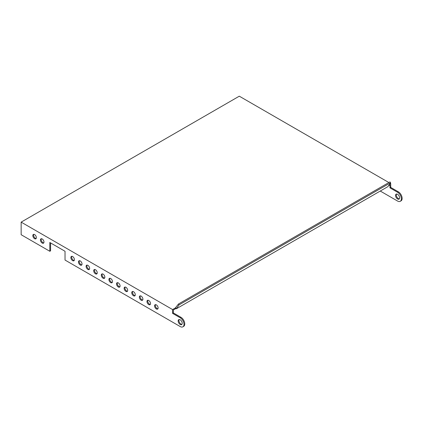 <?xml version="1.0" encoding="UTF-8"?>
<svg xmlns="http://www.w3.org/2000/svg" width="423" height="423" viewBox="0 0 423 423"><rect width="100%" height="100%" fill="white"/><g stroke="black" fill="none" stroke-linecap="round" stroke-linejoin="round"><path stroke-width="0.63" d="M175.878 307.653L175.878 308.531L176.322 308.785L179.077 304.867L178.416 304.047L175.371 307.949L175.371 308.827L175.878 308.531M176.322 308.785L387.865 186.654L390.625 182.731L389.964 181.911L178.416 304.047M390.625 182.731L179.077 304.867M173.345 312.925L172.584 313.369L172.584 309.557L21.15 222.128L21.15 234.723L49.814 251.273L49.814 242.485L65.031 251.273L65.031 260.06L180.193 326.545A5.383 3.109 -120 0 0 182.884 326.815A5.383 3.109 -120 0 0 183.709 322.5A5.383 3.109 -120 0 0 180.193 317.758L180.954 317.319L173.345 312.925L173.345 310.001L175.376 308.827L175.371 307.949M180.193 324.499A2.871 1.655 60 0 1 178.316 321.966A2.871 1.655 60 0 1 178.755 319.666A2.871 1.655 60 0 1 181.626 321.327A2.871 1.655 60 0 1 181.626 324.637A2.871 1.655 60 0 1 180.193 324.499M181.953 324.33A2.871 1.655 60 0 1 180.954 324.055A2.871 1.655 60 0 1 179.188 319.539M396.573 194.035A2.871 1.655 -120 0 0 396.901 197.039A2.871 1.655 -120 0 0 399.338 198.826M397.572 194.305A2.871 1.655 -120 0 0 396.14 194.162A2.871 1.655 -120 0 0 396.14 197.478A2.871 1.655 -120 0 0 399.011 199.133A2.871 1.655 -120 0 0 399.449 196.832A2.871 1.655 -120 0 0 397.572 194.305M180.954 317.319A5.383 3.109 60 0 1 184.47 322.062A5.383 3.109 60 0 1 183.645 326.376L182.884 326.815M172.584 313.369L180.193 317.758M72.645 260.647A2.512 1.449 60 0 1 71.001 258.432A2.512 1.449 60 0 1 71.387 256.423A2.512 1.449 60 0 1 73.898 257.871A2.512 1.449 60 0 1 73.898 260.769A2.512 1.449 60 0 1 72.645 260.647M74.221 260.446A2.512 1.449 60 0 1 73.406 260.208A2.512 1.449 60 0 1 71.825 256.306M49.814 251.273L50.575 250.834L50.575 242.929M34.596 238.678A2.512 1.449 60 0 1 32.952 236.468A2.512 1.449 60 0 1 33.338 234.453A2.512 1.449 60 0 1 35.849 235.902A2.512 1.449 60 0 1 35.849 238.805A2.512 1.449 60 0 1 34.596 238.678M36.172 238.482A2.512 1.449 60 0 1 35.358 238.239A2.512 1.449 60 0 1 33.777 234.337M380.256 191.043L397.572 201.041A5.383 3.109 -120 0 0 400.264 201.311A5.383 3.109 -120 0 0 401.089 196.996A5.383 3.109 -120 0 0 397.572 192.254L389.964 187.86L390.725 187.421L398.334 191.815A5.383 3.109 60 0 1 401.85 196.558A5.383 3.109 60 0 1 401.025 200.872L400.264 201.311M388.467 185.797L389.964 184.936L389.964 187.86M21.15 222.128L239.291 96.185L388.869 182.54M390.212 183.318L390.725 183.614L390.725 187.421M157.927 308.774A2.512 1.449 60 0 1 157.107 308.536A2.512 1.449 60 0 1 155.532 304.634M150.318 304.386A2.512 1.449 60 0 1 149.499 304.142A2.512 1.449 60 0 1 147.923 300.24M142.704 299.992A2.512 1.449 60 0 1 141.89 299.748A2.512 1.449 60 0 1 140.314 295.846M135.096 295.598A2.512 1.449 60 0 1 134.281 295.354A2.512 1.449 60 0 1 132.706 291.452M127.487 291.204A2.512 1.449 60 0 1 126.673 290.961A2.512 1.449 60 0 1 125.097 287.058M119.878 286.81A2.512 1.449 60 0 1 119.064 286.567A2.512 1.449 60 0 1 117.483 282.664M112.269 282.416A2.512 1.449 60 0 1 111.45 282.173A2.512 1.449 60 0 1 109.874 278.271M104.661 278.022A2.512 1.449 60 0 1 103.841 277.779A2.512 1.449 60 0 1 102.266 273.877M97.047 273.628A2.512 1.449 60 0 1 96.233 273.385A2.512 1.449 60 0 1 94.657 269.483M89.438 269.234A2.512 1.449 60 0 1 88.624 268.996A2.512 1.449 60 0 1 87.048 265.089M81.829 264.84A2.512 1.449 60 0 1 81.015 264.602A2.512 1.449 60 0 1 79.434 260.7M43.781 242.876A2.512 1.449 60 0 1 42.966 242.633A2.512 1.449 60 0 1 41.391 238.731M80.254 265.041A2.512 1.449 60 0 1 78.615 262.826A2.512 1.449 60 0 1 78.995 260.817A2.512 1.449 60 0 1 81.507 262.265A2.512 1.449 60 0 1 81.507 265.163A2.512 1.449 60 0 1 80.254 265.041M87.862 269.435A2.512 1.449 60 0 1 86.223 267.22A2.512 1.449 60 0 1 86.609 265.21A2.512 1.449 60 0 1 89.116 266.659A2.512 1.449 60 0 1 89.116 269.557A2.512 1.449 60 0 1 87.862 269.435M95.471 273.829A2.512 1.449 60 0 1 93.832 271.614A2.512 1.449 60 0 1 94.218 269.604A2.512 1.449 60 0 1 96.73 271.053A2.512 1.449 60 0 1 96.73 273.951A2.512 1.449 60 0 1 95.471 273.829M103.08 278.218A2.512 1.449 60 0 1 101.441 276.008A2.512 1.449 60 0 1 101.827 273.993A2.512 1.449 60 0 1 104.338 275.447A2.512 1.449 60 0 1 104.338 278.345A2.512 1.449 60 0 1 103.08 278.218M110.694 282.612A2.512 1.449 60 0 1 109.049 280.401A2.512 1.449 60 0 1 109.435 278.387A2.512 1.449 60 0 1 111.947 279.841A2.512 1.449 60 0 1 111.947 282.738A2.512 1.449 60 0 1 110.694 282.612M118.303 287.005A2.512 1.449 60 0 1 116.658 284.795A2.512 1.449 60 0 1 117.044 282.781A2.512 1.449 60 0 1 119.556 284.23A2.512 1.449 60 0 1 119.556 287.132A2.512 1.449 60 0 1 118.303 287.005M125.911 291.399A2.512 1.449 60 0 1 124.272 289.189A2.512 1.449 60 0 1 124.653 287.175A2.512 1.449 60 0 1 127.164 288.623A2.512 1.449 60 0 1 127.164 291.526A2.512 1.449 60 0 1 125.911 291.399M133.52 295.793A2.512 1.449 60 0 1 131.881 293.583A2.512 1.449 60 0 1 132.267 291.569A2.512 1.449 60 0 1 134.773 293.017A2.512 1.449 60 0 1 134.773 295.92A2.512 1.449 60 0 1 133.52 295.793M141.129 300.187A2.512 1.449 60 0 1 139.49 297.972A2.512 1.449 60 0 1 139.876 295.963A2.512 1.449 60 0 1 142.387 297.411A2.512 1.449 60 0 1 142.387 300.309A2.512 1.449 60 0 1 141.129 300.187M148.737 304.581A2.512 1.449 60 0 1 147.098 302.366A2.512 1.449 60 0 1 147.484 300.356A2.512 1.449 60 0 1 149.996 301.805A2.512 1.449 60 0 1 149.996 304.703A2.512 1.449 60 0 1 148.737 304.581M156.351 308.975A2.512 1.449 60 0 1 154.707 306.76A2.512 1.449 60 0 1 155.093 304.75A2.512 1.449 60 0 1 157.605 306.199A2.512 1.449 60 0 1 157.605 309.097A2.512 1.449 60 0 1 156.351 308.975M42.205 243.072A2.512 1.449 60 0 1 40.566 240.861A2.512 1.449 60 0 1 40.946 238.847A2.512 1.449 60 0 1 43.458 240.296A2.512 1.449 60 0 1 43.458 243.199A2.512 1.449 60 0 1 42.205 243.072M175.376 307.949L172.584 309.557M390.725 183.614L389.504 184.317M397.572 192.254L398.334 191.815"/></g></svg>
